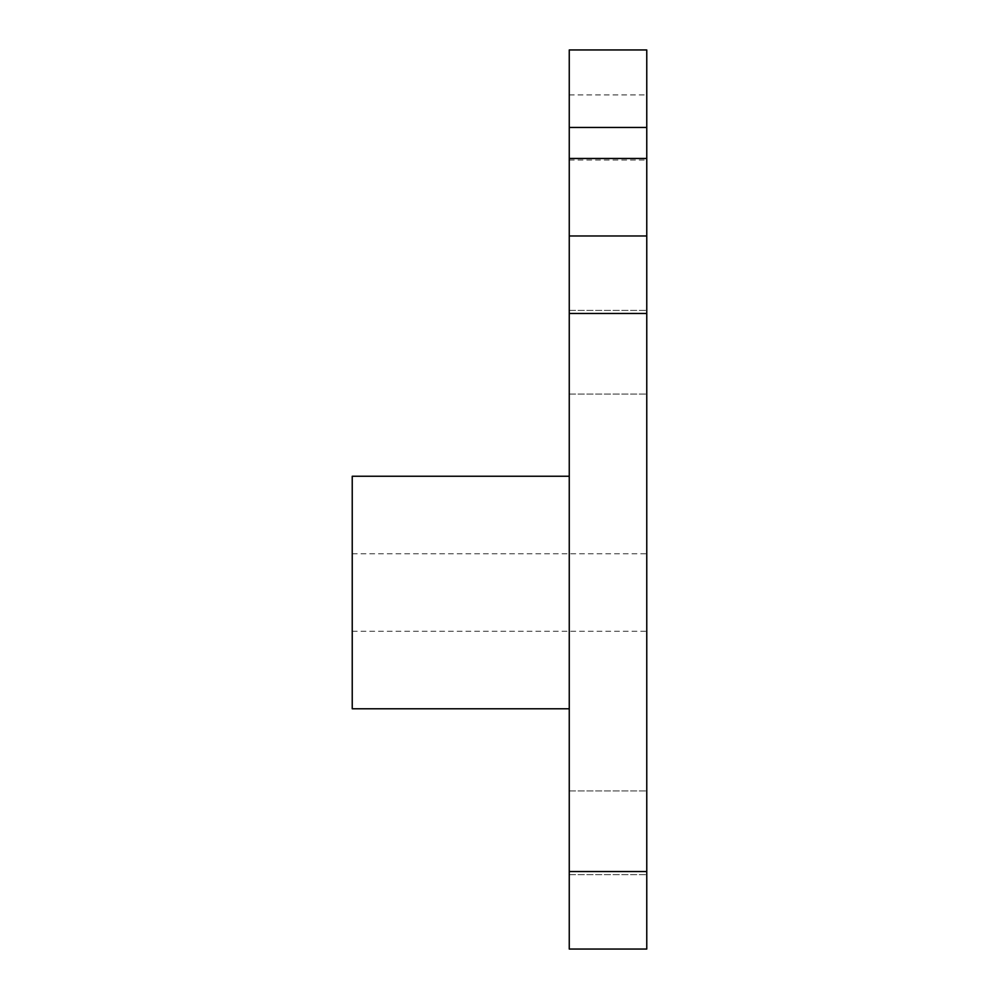 <?xml version="1.0" encoding="UTF-8"?>
<svg xmlns="http://www.w3.org/2000/svg" width="999" height="999" viewBox="0 0 999 999"><rect width="100%" height="100%" fill="white"/><g stroke="black" fill="none" stroke-linecap="round" stroke-linejoin="round"><path stroke-width="0.75" stroke-dasharray="5 3.75" d="M646.765 871.54L569.255 871.54L569.255 949.05L646.765 949.05L646.765 235.976L569.255 235.976L646.765 235.976L646.765 49.95M646.765 158.466L569.255 158.466L569.255 94.905L569.255 160.015L569.255 49.95M646.765 592.507L646.765 631.268L646.765 592.507M352.235 476.248L352.235 708.778M569.255 592.507L569.255 708.778L569.255 592.507M646.765 832.791L646.765 790.933L646.765 832.791M569.255 832.791L569.255 790.933L569.255 832.791M646.765 352.235L646.765 310.377L646.765 352.235M569.255 352.235L569.255 310.377L569.255 352.235M569.255 871.54L569.255 313.474L646.765 313.474M646.765 235.976L569.255 235.976L569.255 313.474M569.255 158.466L569.255 235.976M352.235 592.507L352.235 631.268L352.235 592.507M569.255 127.46L646.765 127.46M569.255 94.905L646.765 94.905M352.235 553.758L646.765 553.758M569.255 790.933L646.765 790.933L569.255 790.933M569.255 310.377L646.765 310.377L569.255 310.377M569.255 874.637L646.765 874.637L569.255 874.637M569.255 394.093L646.765 394.093L569.255 394.093M352.235 631.268L646.765 631.268M569.255 160.015L646.765 160.015"/><path stroke-width="1.5" d="M569.255 708.778L352.235 708.778L352.235 476.248L569.255 476.248M646.765 313.474L569.255 313.474L569.255 235.976L646.765 235.976L646.765 949.05L569.255 949.05L569.255 871.54L646.765 871.54M569.255 313.474L569.255 871.54M569.255 235.976L569.255 49.95L646.765 49.95L646.765 235.976M569.255 127.46L646.765 127.46M569.255 158.466L646.765 158.466"/></g></svg>
